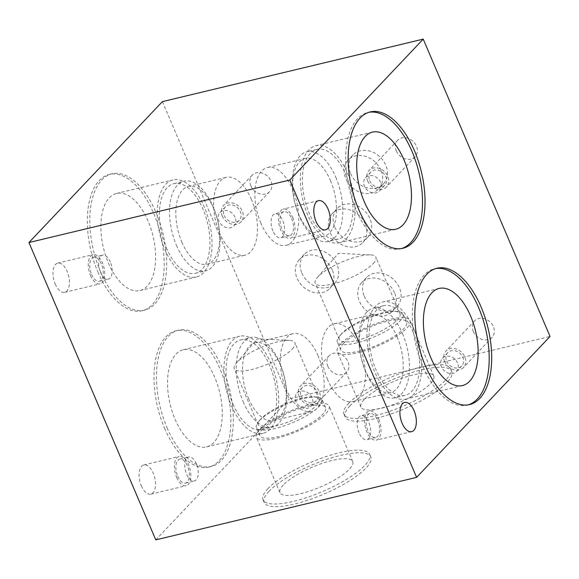 <?xml version="1.0" encoding="UTF-8"?>
<svg xmlns="http://www.w3.org/2000/svg" width="579" height="579" viewBox="0 0 579 579"><rect width="100%" height="100%" fill="white"/><g stroke="black" fill="none" stroke-linecap="round" stroke-linejoin="round"><path stroke-width="0.43" stroke-dasharray="2.9 2.17" d="M301.869 273.078A21.018 17.153 -136.6 0 0 334.705 283.319A21.018 17.153 -136.6 0 0 331.239 256.417A21.018 17.153 -136.6 0 0 304.192 254.42A21.018 17.153 -136.6 0 0 301.869 273.078M332.201 269.749A21.018 17.153 -136.6 0 0 299.365 259.508A21.018 17.153 -136.6 0 0 297.049 278.173A21.018 17.153 -136.6 0 0 329.885 288.407A21.018 17.153 -136.6 0 0 332.201 269.749M162.395 101.629L289.218 398.96L550.05 336.464M350.657 173.606A21.018 17.153 -136.6 0 0 383.493 183.847A21.018 17.153 -136.6 0 0 380.027 156.945A21.018 17.153 -136.6 0 0 352.98 154.948A21.018 17.153 -136.6 0 0 350.657 173.606M334.821 227.149A21.018 17.153 -136.6 0 0 367.658 237.39A21.018 17.153 -136.6 0 0 364.191 210.488A21.018 17.153 -136.6 0 0 337.144 208.491A21.018 17.153 -136.6 0 0 334.821 227.149M364.249 296.166A21.018 17.153 -136.6 0 0 397.078 306.407A21.018 17.153 -136.6 0 0 393.611 279.505A21.018 17.153 -136.6 0 0 366.565 277.507A21.018 17.153 -136.6 0 0 364.249 296.166M473.311 331.485A11.993 9.792 -136.6 0 0 492.056 337.333A11.993 9.792 -136.6 0 0 490.08 321.975A11.993 9.792 -136.6 0 0 474.635 320.838A11.993 9.792 -136.6 0 0 473.311 331.485M327.852 366.341A11.993 9.792 -136.6 0 0 346.589 372.188A11.993 9.792 -136.6 0 0 344.614 356.83A11.993 9.792 -136.6 0 0 329.176 355.687A11.993 9.792 -136.6 0 0 327.852 366.341M250.852 185.816A11.993 9.792 -136.6 0 0 269.59 191.663A11.993 9.792 -136.6 0 0 267.614 176.305A11.993 9.792 -136.6 0 0 252.176 175.169A11.993 9.792 -136.6 0 0 250.852 185.816M396.333 150.909A11.993 9.792 -136.6 0 0 415.078 156.757A11.993 9.792 -136.6 0 0 413.102 141.399A11.993 9.792 -136.6 0 0 397.657 140.263A11.993 9.792 -136.6 0 0 396.333 150.909M380.989 170.277A21.018 17.153 -136.6 0 0 348.16 160.036A21.018 17.153 -136.6 0 0 345.837 178.701A21.018 17.153 -136.6 0 0 378.673 188.935A21.018 17.153 -136.6 0 0 380.989 170.277M365.154 223.82A21.018 17.153 -136.6 0 0 332.324 213.579A21.018 17.153 -136.6 0 0 330.001 232.237A21.018 17.153 -136.6 0 0 362.838 242.478A21.018 17.153 -136.6 0 0 365.154 223.82M394.574 292.836A21.018 17.153 -136.6 0 0 361.745 282.595A21.018 17.153 -136.6 0 0 359.421 301.261A21.018 17.153 -136.6 0 0 392.258 311.495A21.018 17.153 -136.6 0 0 394.574 292.836M444.715 361.687A11.993 9.792 -136.6 0 0 463.461 367.527A11.993 9.792 -136.6 0 0 461.485 352.17A11.993 9.792 -136.6 0 0 446.04 351.033A11.993 9.792 -136.6 0 0 444.715 361.687M446.684 361.209A9.64 7.867 -136.6 0 0 461.752 365.914A9.64 7.867 -136.6 0 0 460.16 353.566A9.64 7.867 -136.6 0 0 447.748 352.647A9.64 7.867 -136.6 0 0 446.684 361.209M457.54 362.917A9.64 7.867 -136.6 0 0 442.472 358.22A9.64 7.867 -136.6 0 0 441.408 366.782A9.64 7.867 -136.6 0 0 456.476 371.486A9.64 7.867 -136.6 0 0 457.54 362.917M299.256 396.535A11.993 9.792 -136.6 0 0 317.994 402.383A11.993 9.792 -136.6 0 0 316.018 387.025A11.993 9.792 -136.6 0 0 300.581 385.889A11.993 9.792 -136.6 0 0 299.256 396.535M301.225 396.065A9.64 7.867 -136.6 0 0 316.293 400.762A9.64 7.867 -136.6 0 0 314.701 388.422A9.64 7.867 -136.6 0 0 302.289 387.503A9.64 7.867 -136.6 0 0 301.225 396.065M312.074 397.773A9.64 7.867 -136.6 0 0 297.005 393.076A9.64 7.867 -136.6 0 0 295.941 401.638A9.64 7.867 -136.6 0 0 311.01 406.335A9.64 7.867 -136.6 0 0 312.074 397.773M222.256 216.01A11.993 9.792 -136.6 0 0 240.994 221.858A11.993 9.792 -136.6 0 0 239.018 206.5A11.993 9.792 -136.6 0 0 223.581 205.364A11.993 9.792 -136.6 0 0 222.256 216.01M224.225 215.54A9.64 7.867 -136.6 0 0 239.286 220.237A9.64 7.867 -136.6 0 0 237.701 207.897A9.64 7.867 -136.6 0 0 225.289 206.978A9.64 7.867 -136.6 0 0 224.225 215.54M235.074 217.248A9.64 7.867 -136.6 0 0 220.006 212.551A9.64 7.867 -136.6 0 0 218.942 221.113A9.64 7.867 -136.6 0 0 234.01 225.81A9.64 7.867 -136.6 0 0 235.074 217.248M367.737 181.104A11.993 9.792 -136.6 0 0 386.483 186.952A11.993 9.792 -136.6 0 0 384.507 171.594A11.993 9.792 -136.6 0 0 369.062 170.458A11.993 9.792 -136.6 0 0 367.737 181.104M369.706 180.634A9.64 7.867 -136.6 0 0 384.774 185.338A9.64 7.867 -136.6 0 0 383.182 172.991A9.64 7.867 -136.6 0 0 370.77 172.072A9.64 7.867 -136.6 0 0 369.706 180.634M380.562 182.342A9.64 7.867 -136.6 0 0 365.494 177.644A9.64 7.867 -136.6 0 0 364.43 186.206A9.64 7.867 -136.6 0 0 379.498 190.911A9.64 7.867 -136.6 0 0 380.562 182.342M155.773 539.874L289.218 398.96M349.984 405.814A57.958 15.72 -23.1 0 0 345.149 416.938A57.958 15.72 -23.1 0 0 404.627 408.665A57.958 15.72 -23.1 0 0 451.772 371.457A57.958 15.72 -23.1 0 0 407.232 374.027A57.958 15.72 -23.1 0 0 349.984 405.814M269.003 491.325A57.958 15.72 -23.1 0 0 264.169 502.449A57.958 15.72 -23.1 0 0 323.647 494.176A57.958 15.72 -23.1 0 0 370.784 456.976A57.958 15.72 -23.1 0 0 326.245 459.538A57.958 15.72 -23.1 0 0 269.003 491.325M348.862 403.179A57.958 15.72 -23.1 0 0 344.027 414.303A57.958 15.72 -23.1 0 0 403.505 406.031A57.958 15.72 -23.1 0 0 450.65 368.83A57.958 15.72 -23.1 0 0 406.103 371.392A57.958 15.72 -23.1 0 0 348.862 403.179M364.234 399.496A39.582 10.74 -23.1 0 0 360.927 407.095A39.582 10.74 -23.1 0 0 401.551 401.442A39.582 10.74 -23.1 0 0 433.743 376.039A39.582 10.74 -23.1 0 0 403.324 377.79A39.582 10.74 -23.1 0 0 364.234 399.496M340.568 344.027A39.582 10.74 -23.1 0 0 337.267 351.619A39.582 10.74 -23.1 0 0 377.884 345.967A39.582 10.74 -23.1 0 0 410.084 320.563A39.582 10.74 -23.1 0 0 379.665 322.315A39.582 10.74 -23.1 0 0 340.568 344.027M343.781 343.253A35.746 9.698 -23.1 0 0 340.799 350.114A35.746 9.698 -23.1 0 0 377.479 345.012A35.746 9.698 -23.1 0 0 406.552 322.069A35.746 9.698 -23.1 0 0 379.086 323.654A35.746 9.698 -23.1 0 0 343.781 343.253M340.336 335.19A35.746 9.698 -23.1 0 0 339.685 335.914A35.746 9.698 -23.1 0 0 337.354 342.051A35.746 9.698 -23.1 0 0 374.041 336.949A35.746 9.698 -23.1 0 0 403.114 314.006A35.746 9.698 -23.1 0 0 397.071 311.437A35.746 9.698 -23.1 0 0 340.336 335.19M342.03 333.243A33.01 8.953 -23.1 0 0 341.422 333.909A33.01 8.953 -23.1 0 0 339.272 339.576A33.01 8.953 -23.1 0 0 373.151 334.865A33.01 8.953 -23.1 0 0 400.002 313.68A33.01 8.953 -23.1 0 0 394.422 311.307A33.01 8.953 -23.1 0 0 342.03 333.243M373.18 263.583A33.01 8.953 -23.1 0 0 375.93 257.25A33.01 8.953 -23.1 0 0 370.35 254.876A33.01 8.953 -23.1 0 0 317.958 276.813A33.01 8.953 -23.1 0 0 317.357 277.479A33.01 8.953 -23.1 0 0 315.208 283.153A33.01 8.953 -23.1 0 0 340.575 281.683A33.01 8.953 -23.1 0 0 373.18 263.583M267.882 488.69A57.958 15.72 -23.1 0 0 263.04 499.815A57.958 15.72 -23.1 0 0 322.525 491.542A57.958 15.72 -23.1 0 0 369.663 454.341A57.958 15.72 -23.1 0 0 325.123 456.903A57.958 15.72 -23.1 0 0 267.882 488.69M283.247 485.014A39.582 10.74 -23.1 0 0 279.947 492.606A39.582 10.74 -23.1 0 0 320.563 486.953A39.582 10.74 -23.1 0 0 352.763 461.55A39.582 10.74 -23.1 0 0 322.344 463.301A39.582 10.74 -23.1 0 0 283.247 485.014M259.587 429.538A39.582 10.74 -23.1 0 0 256.28 437.131A39.582 10.74 -23.1 0 0 296.904 431.478A39.582 10.74 -23.1 0 0 329.096 406.074A39.582 10.74 -23.1 0 0 298.684 407.826A39.582 10.74 -23.1 0 0 259.587 429.538M262.794 428.764A35.746 9.698 -23.1 0 0 259.812 435.625A35.746 9.698 -23.1 0 0 296.499 430.523A35.746 9.698 -23.1 0 0 325.572 407.58A35.746 9.698 -23.1 0 0 298.098 409.165A35.746 9.698 -23.1 0 0 262.794 428.764M259.356 420.701A35.746 9.698 -23.1 0 0 258.697 421.425A35.746 9.698 -23.1 0 0 256.374 427.563A35.746 9.698 -23.1 0 0 293.054 422.46A35.746 9.698 -23.1 0 0 322.127 399.517A35.746 9.698 -23.1 0 0 316.091 396.948A35.746 9.698 -23.1 0 0 259.356 420.701M261.049 418.755A33.01 8.953 -23.1 0 0 260.441 419.42A33.01 8.953 -23.1 0 0 258.292 425.095A33.01 8.953 -23.1 0 0 292.171 420.376A33.01 8.953 -23.1 0 0 319.015 399.192A33.01 8.953 -23.1 0 0 313.442 396.818A33.01 8.953 -23.1 0 0 261.049 418.755M292.192 349.094A33.01 8.953 -23.1 0 0 294.95 342.761A33.01 8.953 -23.1 0 0 289.37 340.387A33.01 8.953 -23.1 0 0 236.977 362.324A33.01 8.953 -23.1 0 0 236.37 362.99A33.01 8.953 -23.1 0 0 234.22 368.664A33.01 8.953 -23.1 0 0 259.587 367.202A33.01 8.953 -23.1 0 0 292.192 349.094M378.789 419.232A15.018 7.665 -103.5 0 1 376.321 440.134A15.018 7.665 -103.5 0 1 365.371 427.316A15.018 7.665 -103.5 0 1 369.322 410.931A15.018 7.665 -103.5 0 1 378.789 419.232M377.725 420.354A12.333 6.289 -103.5 0 1 375.699 437.521A12.333 6.289 -103.5 0 1 366.702 426.998A12.333 6.289 -103.5 0 1 369.952 413.544A12.333 6.289 -103.5 0 1 377.725 420.354M359.031 432.839A12.333 6.289 -103.5 0 1 361.057 415.671A12.333 6.289 -103.5 0 1 368.83 422.489A12.333 6.289 -103.5 0 1 366.804 439.656A12.333 6.289 -103.5 0 1 359.031 432.839M292.692 217.386A15.018 7.665 -103.5 0 1 290.224 238.287A15.018 7.665 -103.5 0 1 279.273 225.47A15.018 7.665 -103.5 0 1 283.225 209.077A15.018 7.665 -103.5 0 1 292.692 217.386M291.628 218.507A12.333 6.289 -103.5 0 1 289.601 235.675A12.333 6.289 -103.5 0 1 280.612 225.151A12.333 6.289 -103.5 0 1 283.855 211.69A12.333 6.289 -103.5 0 1 291.628 218.507M272.933 230.985A12.333 6.289 -103.5 0 1 274.96 213.825A12.333 6.289 -103.5 0 1 282.733 220.642A12.333 6.289 -103.5 0 1 280.706 237.803A12.333 6.289 -103.5 0 1 272.933 230.985M468.331 404.83A70.095 35.768 -103.5 0 1 467.094 405.17A70.095 35.768 -103.5 0 1 415.983 345.337A70.095 35.768 -103.5 0 1 434.431 268.837A70.095 35.768 -103.5 0 1 435.683 268.584M414.188 329.567A49.946 25.483 -103.5 0 1 405.98 399.09A49.946 25.483 -103.5 0 1 369.561 356.461A49.946 25.483 -103.5 0 1 382.705 301.956A49.946 25.483 -103.5 0 1 414.188 329.567M412.668 331.181A46.11 23.522 -103.5 0 1 405.09 395.363A46.11 23.522 -103.5 0 1 371.465 356.005A46.11 23.522 -103.5 0 1 383.602 305.683A46.11 23.522 -103.5 0 1 412.668 331.181M402.506 333.613A46.11 23.522 -103.5 0 1 394.929 397.795A46.11 23.522 -103.5 0 1 361.31 358.437A46.11 23.522 -103.5 0 1 373.441 308.122A46.11 23.522 -103.5 0 1 402.506 333.613M397.143 336.877A40.016 20.417 -103.5 0 1 390.564 392.576A40.016 20.417 -103.5 0 1 361.39 358.423A40.016 20.417 -103.5 0 1 371.921 314.752A40.016 20.417 -103.5 0 1 397.143 336.877M327.562 379.506A40.016 20.417 -103.5 0 1 334.141 323.799A40.016 20.417 -103.5 0 1 359.364 345.924A40.016 20.417 -103.5 0 1 352.785 401.623A40.016 20.417 -103.5 0 1 327.562 379.506M401.66 248.514A70.095 35.768 -103.5 0 1 400.422 248.861A70.095 35.768 -103.5 0 1 349.311 189.022A70.095 35.768 -103.5 0 1 367.759 112.529A70.095 35.768 -103.5 0 1 369.011 112.268M347.516 173.251A49.946 25.483 -103.5 0 1 339.308 242.782A49.946 25.483 -103.5 0 1 302.889 200.146A49.946 25.483 -103.5 0 1 316.033 145.64A49.946 25.483 -103.5 0 1 347.516 173.251M345.989 174.865A46.11 23.522 -103.5 0 1 338.411 239.047A46.11 23.522 -103.5 0 1 304.793 199.69A46.11 23.522 -103.5 0 1 316.93 149.375A46.11 23.522 -103.5 0 1 345.989 174.865M335.834 177.297A46.11 23.522 -103.5 0 1 328.257 241.479A46.11 23.522 -103.5 0 1 294.631 202.129A46.11 23.522 -103.5 0 1 306.769 151.807A46.11 23.522 -103.5 0 1 335.834 177.297M330.471 180.561A40.016 20.417 -103.5 0 1 323.893 236.261A40.016 20.417 -103.5 0 1 294.718 202.107A40.016 20.417 -103.5 0 1 305.249 158.436A40.016 20.417 -103.5 0 1 330.471 180.561M260.89 223.19A40.016 20.417 -103.5 0 1 267.469 167.49A40.016 20.417 -103.5 0 1 292.692 189.615A40.016 20.417 -103.5 0 1 286.113 245.315A40.016 20.417 -103.5 0 1 260.89 223.19M141.341 485.868A15.018 7.665 76.5 0 0 150.808 494.169A15.018 7.665 76.5 0 0 154.759 477.784A15.018 7.665 76.5 0 0 143.809 464.959A15.018 7.665 76.5 0 0 141.341 485.868M55.244 284.021A15.018 7.665 76.5 0 0 64.71 292.323A15.018 7.665 76.5 0 0 68.662 275.93A15.018 7.665 76.5 0 0 57.712 263.112A15.018 7.665 76.5 0 0 55.244 284.021M164.566 428.315A70.095 35.768 76.5 0 0 208.758 467.072A70.095 35.768 76.5 0 0 227.2 390.572A70.095 35.768 76.5 0 0 176.088 330.739A70.095 35.768 76.5 0 0 164.566 428.315M97.894 272A70.095 35.768 76.5 0 0 142.079 310.757A70.095 35.768 76.5 0 0 160.528 234.256A70.095 35.768 76.5 0 0 109.417 174.424A70.095 35.768 76.5 0 0 97.894 272M176.653 477.407A15.018 7.665 76.5 0 0 186.12 485.709A15.018 7.665 76.5 0 0 190.071 469.323A15.018 7.665 76.5 0 0 179.121 456.498A15.018 7.665 76.5 0 0 176.653 477.407M177.717 476.278A12.333 6.289 76.5 0 0 185.49 483.096A12.333 6.289 76.5 0 0 188.732 469.641A12.333 6.289 76.5 0 0 179.743 459.111A12.333 6.289 76.5 0 0 177.717 476.278M196.411 463.801A12.333 6.289 76.5 0 0 188.638 456.983A12.333 6.289 76.5 0 0 186.612 474.15A12.333 6.289 76.5 0 0 194.385 480.968A12.333 6.289 76.5 0 0 196.411 463.801M90.556 275.561A15.018 7.665 76.5 0 0 100.022 283.862A15.018 7.665 76.5 0 0 103.974 267.469A15.018 7.665 76.5 0 0 93.024 254.651A15.018 7.665 76.5 0 0 90.556 275.561M91.62 274.432A12.333 6.289 76.5 0 0 99.393 281.249A12.333 6.289 76.5 0 0 102.642 267.795A12.333 6.289 76.5 0 0 93.646 257.264A12.333 6.289 76.5 0 0 91.62 274.432M110.314 261.954A12.333 6.289 76.5 0 0 102.541 255.136A12.333 6.289 76.5 0 0 100.514 272.296A12.333 6.289 76.5 0 0 108.287 279.114A12.333 6.289 76.5 0 0 110.314 261.954M167.056 427.722A70.095 35.768 76.5 0 0 211.241 466.471A70.095 35.768 76.5 0 0 229.689 389.978A70.095 35.768 76.5 0 0 178.578 330.139A70.095 35.768 76.5 0 0 167.056 427.722M175.068 419.261A49.946 25.483 76.5 0 0 206.551 446.879A49.946 25.483 76.5 0 0 219.694 392.374A49.946 25.483 76.5 0 0 183.275 349.738A49.946 25.483 76.5 0 0 175.068 419.261M231.484 405.749A49.946 25.483 76.5 0 0 262.967 433.36A49.946 25.483 76.5 0 0 276.111 378.854A49.946 25.483 76.5 0 0 239.692 336.218A49.946 25.483 76.5 0 0 231.484 405.749M233.011 404.135A46.11 23.522 76.5 0 0 262.07 429.625A46.11 23.522 76.5 0 0 274.207 379.31A46.11 23.522 76.5 0 0 240.589 339.953A46.11 23.522 76.5 0 0 233.011 404.135M243.166 401.703A46.11 23.522 76.5 0 0 272.231 427.193A46.11 23.522 76.5 0 0 284.369 376.871A46.11 23.522 76.5 0 0 250.743 337.521A46.11 23.522 76.5 0 0 243.166 401.703M248.529 398.439A40.016 20.417 76.5 0 0 273.751 420.564A40.016 20.417 76.5 0 0 284.282 376.893A40.016 20.417 76.5 0 0 255.107 342.739A40.016 20.417 76.5 0 0 248.529 398.439M318.11 355.81A40.016 20.417 76.5 0 0 292.887 333.685A40.016 20.417 76.5 0 0 286.308 389.385A40.016 20.417 76.5 0 0 311.531 411.51A40.016 20.417 76.5 0 0 318.11 355.81M100.384 271.406A70.095 35.768 76.5 0 0 144.569 310.163A70.095 35.768 76.5 0 0 163.017 233.663A70.095 35.768 76.5 0 0 111.906 173.83A70.095 35.768 76.5 0 0 100.384 271.406M108.389 262.953A49.946 25.483 76.5 0 0 139.872 290.564A49.946 25.483 76.5 0 0 153.015 236.058A49.946 25.483 76.5 0 0 116.596 193.422A49.946 25.483 76.5 0 0 108.389 262.953M164.812 249.433A49.946 25.483 76.5 0 0 196.295 277.044A49.946 25.483 76.5 0 0 209.439 222.539A49.946 25.483 76.5 0 0 173.02 179.91A49.946 25.483 76.5 0 0 164.812 249.433M166.332 247.819A46.11 23.522 76.5 0 0 195.398 273.317A46.11 23.522 76.5 0 0 207.535 222.995A46.11 23.522 76.5 0 0 173.91 183.637A46.11 23.522 76.5 0 0 166.332 247.819M176.494 245.387A46.11 23.522 76.5 0 0 205.559 270.878A46.11 23.522 76.5 0 0 217.69 220.563A46.11 23.522 76.5 0 0 184.071 181.205A46.11 23.522 76.5 0 0 176.494 245.387M181.857 242.123A40.016 20.417 76.5 0 0 207.079 264.248A40.016 20.417 76.5 0 0 217.61 220.577A40.016 20.417 76.5 0 0 188.436 186.424A40.016 20.417 76.5 0 0 181.857 242.123M251.438 199.494A40.016 20.417 76.5 0 0 226.215 177.377A40.016 20.417 76.5 0 0 219.636 233.076A40.016 20.417 76.5 0 0 244.859 255.201A40.016 20.417 76.5 0 0 251.438 199.494M304.192 254.42L299.365 259.508M334.705 283.319L329.885 288.407M352.98 154.948L348.16 160.036M383.493 183.847L378.673 188.935M337.144 208.491L332.324 213.579M367.658 237.39L362.838 242.478M366.565 277.507L361.745 282.595M397.078 306.407L392.258 311.495M474.635 320.838L446.04 351.033M492.056 337.333L463.461 367.527M447.748 352.647L442.472 358.22M461.752 365.914L456.476 371.486M329.176 355.687L300.581 385.889M346.589 372.188L317.994 402.383M302.289 387.503L297.005 393.076M316.293 400.762L311.01 406.335M252.176 175.169L223.581 205.364M269.59 191.663L240.994 221.858M225.289 206.978L220.006 212.551M239.286 220.237L234.01 225.81M397.657 140.263L369.062 170.458M415.078 156.757L386.483 186.952M370.77 172.072L365.494 177.644M384.774 185.338L379.498 190.911M451.772 371.457L450.65 368.83M345.149 416.938L344.027 414.303M433.743 376.039L410.084 320.563M360.927 407.095L337.267 351.619M406.552 322.069L403.114 314.006M340.799 350.114L337.354 342.051M341.422 333.909L339.685 335.914M394.422 311.307L397.071 311.437M400.002 313.68L375.93 257.25M339.272 339.576L315.208 283.153M370.35 254.876L338.375 253.327L317.357 277.479M370.784 456.976L369.663 454.341M264.169 502.449L263.04 499.815M352.763 461.55L329.096 406.074M279.947 492.606L256.28 437.131M325.572 407.58L322.127 399.517M259.812 435.625L256.374 427.563M260.441 419.42L258.697 421.425M313.442 396.818L316.091 396.948M319.015 399.192L294.95 342.761M258.292 425.095L234.22 368.664M289.37 340.387L257.387 338.838L236.37 362.99M404.634 402.463L369.322 410.931M411.633 431.673L376.321 440.134M369.952 413.544L361.057 415.671M375.699 437.521L366.804 439.656M318.537 200.616L283.225 209.077M325.536 229.827L290.224 238.287M283.855 211.69L274.96 213.825M289.601 235.675L280.706 237.803M436.921 268.243L434.431 268.837M469.583 404.576L467.094 405.17M439.128 288.436L382.705 301.956M462.404 385.578L405.98 399.09M383.602 305.683L373.441 308.122M405.09 395.363L394.929 397.795M371.921 314.752L334.141 323.799M390.564 392.576L352.785 401.623M370.242 111.928L367.759 112.529M402.912 248.261L400.422 248.861M372.449 132.121L316.033 145.64M395.725 229.262L339.308 242.782M316.93 149.375L306.769 151.807M338.411 239.047L328.257 241.479M305.249 158.436L267.469 167.49M323.893 236.261L286.113 245.315M150.808 494.169L186.12 485.709M143.809 464.959L179.121 456.498M185.49 483.096L194.385 480.968M179.743 459.111L188.638 456.983M64.71 292.323L100.022 283.862M57.712 263.112L93.024 254.651M99.393 281.249L108.287 279.114M93.646 257.264L102.541 255.136M208.758 467.072L211.241 466.471M176.088 330.739L178.578 330.139M206.551 446.879L262.967 433.36M183.275 349.738L239.692 336.218M262.07 429.625L272.231 427.193M240.589 339.953L250.743 337.521M273.751 420.564L311.531 411.51M255.107 342.739L292.887 333.685M142.079 310.757L144.569 310.163M109.417 174.424L111.906 173.83M139.872 290.564L196.295 277.044M116.596 193.422L173.02 179.91M195.398 273.317L205.559 270.878M173.91 183.637L184.071 181.205M207.079 264.248L244.859 255.201M188.436 186.424L226.215 177.377"/><path stroke-width="0.87" d="M289.782 180.04L416.605 477.371L550.05 336.464L423.227 39.126L162.395 101.629L28.95 242.536L289.782 180.04L423.227 39.126M416.605 477.371L155.773 539.874L28.95 242.536M414.101 410.772A15.018 7.665 -103.5 0 1 411.633 431.673A15.018 7.665 -103.5 0 1 400.682 418.856A15.018 7.665 -103.5 0 1 404.634 402.463A15.018 7.665 -103.5 0 1 414.101 410.772M328.003 208.925A15.018 7.665 -103.5 0 1 325.536 229.827A15.018 7.665 -103.5 0 1 314.585 217.009A15.018 7.665 -103.5 0 1 318.537 200.616A15.018 7.665 -103.5 0 1 328.003 208.925M481.106 307A70.095 35.768 -103.5 0 1 469.583 404.576A70.095 35.768 -103.5 0 1 418.472 344.744A70.095 35.768 -103.5 0 1 436.921 268.243A70.095 35.768 -103.5 0 1 481.106 307M414.434 150.685A70.095 35.768 -103.5 0 1 402.912 248.261A70.095 35.768 -103.5 0 1 351.8 188.428A70.095 35.768 -103.5 0 1 370.242 111.928A70.095 35.768 -103.5 0 1 414.434 150.685M435.683 268.584A70.095 35.768 -103.5 0 1 478.616 307.594A70.095 35.768 -103.5 0 1 468.331 404.83M470.611 316.047A49.946 25.483 -103.5 0 1 462.404 385.578A49.946 25.483 -103.5 0 1 425.985 342.942A49.946 25.483 -103.5 0 1 439.128 288.436A49.946 25.483 -103.5 0 1 470.611 316.047M369.011 112.268A70.095 35.768 -103.5 0 1 411.944 151.278A70.095 35.768 -103.5 0 1 401.66 248.514M403.932 159.739A49.946 25.483 -103.5 0 1 395.725 229.262A49.946 25.483 -103.5 0 1 359.306 186.626A49.946 25.483 -103.5 0 1 372.449 132.121A49.946 25.483 -103.5 0 1 403.932 159.739"/></g></svg>

